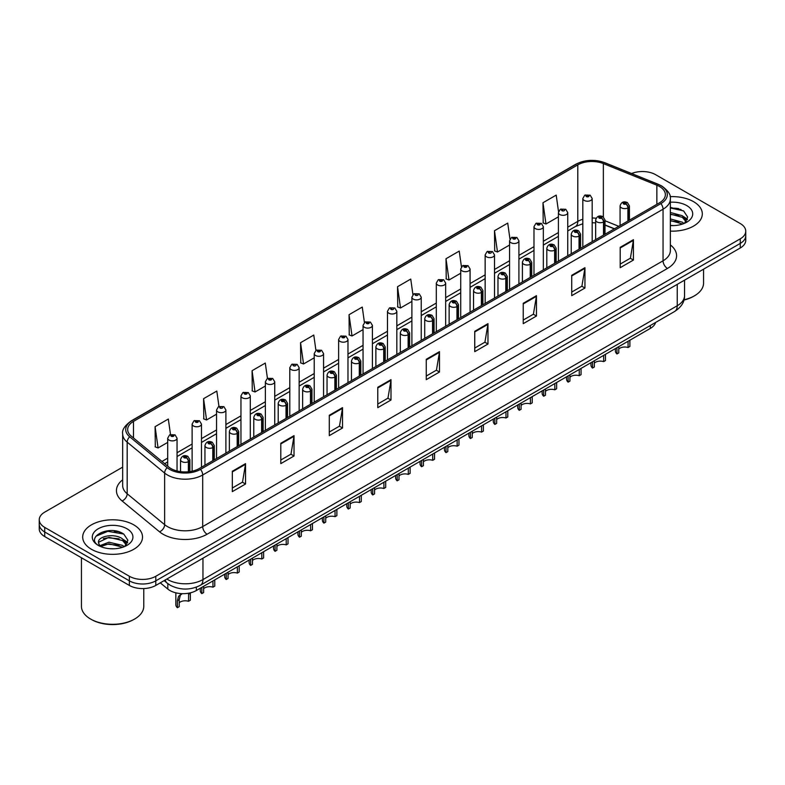 <?xml version="1.0" encoding="UTF-8"?>
<svg xmlns="http://www.w3.org/2000/svg" width="785" height="785" viewBox="0 0 785 785"><rect width="100%" height="100%" fill="white"/><g stroke="black" fill="none" stroke-linecap="round" stroke-linejoin="round"><path stroke-width="1.18" d="M614.331 228.886L604.999 225.109M655.593 322.468A18.703 10.794 180 0 1 650.343 328.405L196.358 590.516A18.703 10.794 180 0 1 167.823 589.074L160.268 582.843M693.547 201.667A29.918 17.27 0 0 0 670.125 196.662A29.918 17.27 0 0 1 693.547 201.667A29.918 17.27 0 0 1 702.31 213.883A29.918 17.27 0 0 0 693.547 201.667M133.764 524.861A29.918 17.27 0 0 0 101.157 521.112A29.918 17.27 0 0 0 82.69 537.077A29.918 17.27 0 0 0 91.453 549.284A29.918 17.27 0 0 0 124.059 553.033A29.918 17.27 0 0 0 142.527 537.077A29.918 17.27 0 0 0 133.764 524.861A29.918 17.27 0 0 0 101.157 521.112A29.918 17.27 0 0 0 82.69 537.077A29.918 17.27 0 0 0 91.453 549.284A29.918 17.27 0 0 0 124.059 553.033A29.918 17.27 0 0 0 142.527 537.077A29.918 17.27 0 0 0 133.764 524.861M659.518 186.506A19.949 11.52 180 0 1 665.366 194.641A19.949 11.52 180 0 1 659.518 202.785L199.174 468.566A19.949 11.52 180 0 1 168.726 467.026L131.262 436.136A19.949 11.52 180 0 1 127.661 429.532A19.949 11.52 180 0 1 133.499 421.388L577.799 164.87A19.949 11.52 180 0 1 603.351 163.584L656.859 185.211A19.949 11.52 180 0 1 659.518 186.506M660.891 185.711A21.882 12.629 0 0 0 657.967 184.298L604.46 162.662A21.882 12.629 0 0 0 576.435 164.085L132.135 420.593A21.882 12.629 0 0 0 129.682 436.774L167.146 467.674A21.882 12.629 0 0 0 200.548 469.361L660.891 203.58A21.882 12.629 0 0 0 660.891 185.711M122.666 467.134L44.725 512.134A18.703 10.794 0 0 0 39.25 519.768L39.25 528.933A18.703 10.794 0 0 0 44.725 536.567L129.358 585.424L129.358 580.841A18.703 10.794 0 0 0 155.803 580.841L740.275 243.409A18.703 10.794 0 0 0 745.75 235.765A18.703 10.794 0 0 1 740.275 243.409L155.803 580.841A18.703 10.794 0 0 1 129.358 580.841L44.725 531.985L129.358 580.841L129.358 576.268A18.703 10.794 0 0 0 155.803 576.268L740.275 238.826A18.703 10.794 0 0 0 745.75 231.192A18.703 10.794 0 0 0 740.275 223.558L655.642 174.692A18.703 10.794 0 0 0 631.591 173.524M39.25 524.351A18.703 10.794 0 0 0 44.725 531.985A18.703 10.794 0 0 1 39.25 524.351M232.321 471.265L232.321 491.626L245.548 483.992L245.548 463.631L232.321 471.265M232.321 488.015L242.506 482.127L245.489 464.308A4.985 2.875 -120 0 0 245.548 463.631M242.418 482.186L245.548 483.992M280.804 443.27L280.804 463.631L294.032 455.997L294.032 435.636L280.804 443.27M280.804 460.02L290.99 454.142L293.973 436.313A4.985 2.875 -120 0 0 294.032 435.636M290.901 454.191L294.032 455.997M329.288 415.275L329.288 435.636L342.515 428.002L342.515 407.641L329.288 415.275M329.288 432.025L339.473 426.147L342.466 408.318A4.985 2.875 -120 0 0 342.515 407.641M339.385 426.196L342.515 428.002M377.781 387.29L377.781 407.65L390.999 400.007L390.999 379.655L377.781 387.29M377.781 404.03L387.967 398.152L390.95 380.332A4.985 2.875 -120 0 0 390.999 379.655M387.868 398.201L390.999 400.007M620.209 247.324L620.209 267.685L633.426 260.051L633.426 239.69L620.209 247.324M620.209 264.074L630.394 258.186L633.377 240.367A4.985 2.875 -120 0 0 633.426 239.69M630.296 258.245L633.426 260.051M571.715 275.319L571.715 295.67L584.943 288.036L584.943 267.685L571.715 275.319M571.715 292.059L581.901 286.182L584.894 268.362A4.985 2.875 -120 0 0 584.943 267.685M581.813 286.231L584.943 288.036M523.232 303.304L523.232 323.665L536.459 316.031L536.459 295.67L523.232 303.304M523.232 320.054L533.417 314.177L536.4 296.347A4.985 2.875 -120 0 0 536.459 295.67M533.329 314.226L536.459 316.031M474.748 331.299L474.748 351.66L487.976 344.026L487.976 323.665L474.748 331.299M474.748 348.049L484.934 342.172L487.917 324.342A4.985 2.875 -120 0 0 487.976 323.665M484.845 342.221L487.976 344.026M426.265 359.295L426.265 379.655L439.482 372.021L439.482 351.66L426.265 359.295M426.265 376.044L436.45 370.157L439.433 352.337A4.985 2.875 -120 0 0 439.482 351.66M436.362 370.216L439.482 372.021M670.351 231.124A29.918 17.27 0 0 0 702.31 213.883A29.918 17.27 0 0 1 670.351 231.124M39.25 519.768A18.703 10.794 0 0 0 44.725 527.402L129.358 576.268M267.45 378.429L265.291 363.062L252.073 370.697L252.279 390.93M218.966 406.444L216.807 391.058L203.58 398.692L203.796 418.925M170.492 434.488L168.324 419.043L155.096 426.677L155.312 446.92M412.93 294.63L410.751 279.077L397.524 286.721L397.74 306.955M461.443 266.831L459.235 251.092L446.008 258.726L446.223 278.96M509.965 239.14L507.718 223.097L494.491 230.731L494.707 250.964M558.528 211.665L556.202 195.102L542.985 202.736L543.191 222.969M315.933 350.444L313.774 335.067L300.557 342.702L300.763 362.935M364.426 322.507L362.258 307.072L349.04 314.707L349.256 334.95M349.04 314.707L352.023 335.98L363.053 329.612M352.023 335.98L349.04 334.861M397.524 286.721L400.507 307.985L411.889 301.42M400.507 307.985L397.524 306.876M446.008 258.726L448.991 280L460.726 273.219M448.991 280L446.008 278.881M494.491 230.731L497.484 252.005L509.563 245.028M497.484 252.005L494.491 250.886M542.985 202.736L545.967 224.01L558.41 216.827M545.967 224.01L542.985 222.891M300.557 342.702L303.54 363.975L314.216 357.813M303.54 363.975L300.557 362.856M252.073 370.697L255.056 391.97L265.379 386.004M255.056 391.97L252.073 390.851M203.58 398.692L206.573 419.955L216.542 414.205M206.573 419.955L203.58 418.847M155.096 426.677L158.079 447.95L167.705 442.397M158.079 447.95L155.096 446.832M121.302 532.74A24.934 14.395 0 0 0 119.438 532.387M681.095 209.556A24.934 14.395 0 0 0 679.221 209.202M129.358 585.424A18.703 10.794 0 0 0 155.803 585.424L740.275 247.981A18.703 10.794 0 0 0 745.75 240.347L745.75 231.192M629.894 340.219L629.894 346.47L628.078 347.519L628.078 341.259M616.941 347.696L616.941 353.947A9.351 5.397 180 0 1 615.391 350.974L615.391 348.589M628.078 347.519A6.859 3.954 0 0 0 618.757 349.05M618.757 346.646L618.757 352.897L616.941 353.947M628.196 220.879L628.196 207.74A3.12 1.874 -122.2 0 0 625.89 203.982A1.56 0.903 0 0 0 625.851 202.736A1.56 0.903 0 0 0 623.643 202.736A1.56 0.903 0 0 0 623.643 204.012A1.56 0.903 0 0 0 625.802 204.041L624.124 203.374L625.184 203.119L625.89 203.982M625.802 204.041A3.12 1.717 62.1 0 1 627.902 207.907A4.671 2.698 180 0 1 621.435 207.829A4.671 2.698 180 0 1 620.071 205.915C621.269 202.079 623.712 200.97 627.401 202.579L629.423 205.915A4.671 2.698 180 0 1 628.196 207.74M627.902 221.046L627.902 207.907M592.175 241.672L592.175 198.517A4.671 2.698 180 0 1 589.29 201.009A4.671 2.698 180 0 1 584.197 200.42A4.671 2.698 180 0 1 582.823 198.517L584.688 195.269A3.12 1.874 57.8 0 1 586.346 195.357A1.56 0.903 0 0 0 586.395 196.603A1.56 0.903 0 0 0 588.603 196.603A1.56 0.903 0 0 0 588.603 195.328A1.56 0.903 0 0 0 586.444 195.308L588.122 195.965L587.062 196.221L586.346 195.357M587.082 196.23L587.082 195.7M586.444 195.308A3.12 1.717 -117.9 0 0 584.992 195.092A3.12 1.717 -117.9 0 0 584.854 195.18M605.47 354.31L605.47 360.57L603.665 361.61L603.665 355.36M592.518 361.787L592.518 368.047A9.351 5.397 180 0 1 590.977 365.074L590.977 362.68M603.665 361.61A6.859 3.954 0 0 0 594.333 363.151M594.333 360.747L594.333 366.997L592.518 368.047M603.773 234.97L603.773 221.841A3.12 1.874 -122.2 0 0 601.477 218.083A1.56 0.903 0 0 0 601.428 216.837A1.56 0.903 0 0 0 599.22 216.837A1.56 0.903 0 0 0 599.22 218.112A1.56 0.903 0 0 0 601.379 218.132L599.701 217.474L600.77 217.219L601.477 218.083M601.379 218.132A3.12 1.717 62.1 0 1 603.488 222.008A4.671 2.698 180 0 1 597.022 221.929A4.671 2.698 180 0 1 595.648 220.016C596.845 216.179 599.289 215.07 602.988 216.68L604.999 220.016A4.671 2.698 180 0 1 603.773 221.841M603.488 235.137L603.488 222.008M581.057 368.41L581.057 374.661L579.242 375.711L579.242 369.46M568.105 375.887L568.105 382.138A9.351 5.397 180 0 1 566.554 379.175L566.554 376.78M579.242 375.711A6.859 3.954 0 0 0 569.92 377.242M569.92 374.837L569.92 381.098L568.105 382.138M579.35 249.071L579.35 235.942A3.12 1.874 -122.2 0 0 577.053 232.174A1.56 0.903 0 0 0 577.004 230.937A1.56 0.903 0 0 0 574.806 230.937A1.56 0.903 0 0 0 574.806 232.203A1.56 0.903 0 0 0 576.955 232.232L575.287 231.565L576.347 231.32L577.053 232.174M576.955 232.232A3.12 1.717 62.1 0 1 579.065 236.108A4.671 2.698 180 0 1 572.599 236.02A4.671 2.698 180 0 1 571.235 234.116C572.422 230.28 574.875 229.171 578.565 230.78L580.586 234.116A4.671 2.698 180 0 1 579.35 235.942M579.065 249.237L579.065 236.108M556.634 382.511L556.634 388.761L554.818 389.811L554.818 383.561M543.681 389.988L543.681 396.239A9.351 5.397 180 0 1 542.141 393.265L542.141 390.881M554.818 389.811A6.859 3.954 0 0 0 545.496 391.342M545.496 388.938L545.496 395.198L543.681 396.239M554.936 263.171L554.936 250.032A3.12 1.874 -122.2 0 0 552.64 246.274A1.56 0.903 0 0 0 552.591 245.028A1.56 0.903 0 0 0 550.383 245.028A1.56 0.903 0 0 0 550.383 246.304A1.56 0.903 0 0 0 552.542 246.333L550.864 245.666L551.933 245.411L552.64 246.274M552.542 246.333A3.12 1.717 62.1 0 1 554.642 250.199A4.671 2.698 180 0 1 548.185 250.121A4.671 2.698 180 0 1 546.811 248.217C548.009 244.38 550.452 243.262 554.151 244.881L556.163 248.217A4.671 2.698 180 0 1 554.936 250.032M554.642 263.338L554.642 250.199M532.22 396.611L532.22 402.862L530.405 403.912L530.405 397.652M519.268 404.089L519.268 410.339A9.351 5.397 180 0 1 517.717 407.366L517.717 404.981M530.405 403.912A6.859 3.954 0 0 0 521.073 405.443M521.073 403.039L521.073 409.289L519.268 410.339M530.513 277.272L530.513 264.133A3.12 1.874 -122.2 0 0 528.217 260.375A1.56 0.903 0 0 0 528.168 259.128A1.56 0.903 0 0 0 525.97 259.128A1.56 0.903 0 0 0 525.97 260.404A1.56 0.903 0 0 0 528.119 260.434L526.45 259.766L527.51 259.511L528.217 260.375M528.119 260.434A3.12 1.717 62.1 0 1 530.228 264.3A4.671 2.698 180 0 1 523.762 264.221A4.671 2.698 180 0 1 522.398 262.308C523.585 258.471 526.038 257.362 529.728 258.971L531.739 262.308A4.671 2.698 180 0 1 530.513 264.133M530.228 277.439L530.228 264.3M567.751 255.773L567.751 212.607A4.671 2.698 180 0 1 564.866 215.11A4.671 2.698 180 0 1 559.774 214.521A4.671 2.698 180 0 1 558.41 212.607L560.274 209.369A3.12 1.874 57.8 0 1 561.932 209.458A1.56 0.903 0 0 0 561.981 210.704A1.56 0.903 0 0 0 564.179 210.704A1.56 0.903 0 0 0 564.179 209.428A1.56 0.903 0 0 0 562.031 209.399L562.659 209.801M562.031 209.399A3.12 1.717 -117.9 0 0 560.568 209.193A3.12 1.717 -117.9 0 0 560.431 209.281M562.619 210.311L561.932 209.458M562.639 210.321L562.619 209.821M543.338 269.863L543.338 226.708A4.671 2.698 180 0 1 540.453 229.2A4.671 2.698 180 0 1 535.36 228.621A4.671 2.698 180 0 1 533.986 226.708L535.851 223.46A3.12 1.874 57.8 0 1 537.509 223.558A1.56 0.903 0 0 0 537.558 224.804A1.56 0.903 0 0 0 539.766 224.804A1.56 0.903 0 0 0 539.766 223.529A1.56 0.903 0 0 0 537.607 223.499L539.285 224.167L538.225 224.422L537.509 223.558M538.245 224.431L538.245 223.902M537.607 223.499A3.12 1.717 -117.9 0 0 536.155 223.293A3.12 1.717 -117.9 0 0 536.018 223.382M538.225 224.422L538.206 223.921M518.914 283.964L518.914 240.809A4.671 2.698 180 0 1 516.03 243.301A4.671 2.698 180 0 1 510.937 242.712A4.671 2.698 180 0 1 509.563 240.809L511.428 237.561A3.12 1.874 57.8 0 1 513.096 237.659A1.56 0.903 0 0 0 513.145 238.895A1.56 0.903 0 0 0 515.343 238.895A1.56 0.903 0 0 0 515.343 237.629A1.56 0.903 0 0 0 513.194 237.6L514.862 238.267L513.802 238.512L513.096 237.659M513.822 238.532L513.822 238.002M513.194 237.6A3.12 1.717 -117.9 0 0 511.732 237.394A3.12 1.717 -117.9 0 0 511.594 237.482M513.802 238.512L513.783 238.022M684 299.801A31.165 17.996 0 0 0 694.431 295.827A31.165 17.996 0 0 0 703.556 283.1L703.556 269.176M683.931 300.056A29.918 17.27 0 0 0 693.547 296.337L694.431 295.827M670.351 225.393L673.736 225.589M670.351 218.927L682.361 222.194L684.01 223.519M670.351 220.546L682.656 224.01M670.351 212.47L682.361 215.728L686.404 221.321M670.351 214.079L682.361 217.347L686.09 221.743M670.351 225.56A20.322 11.736 0 0 0 686.767 222.184A20.322 11.736 0 0 0 686.767 205.591A20.322 11.736 0 0 0 670.351 202.206M684.491 223.313L687.67 217.062L683.647 210.998L670.351 207.358M670.351 207.986L683.372 210.812M670.351 214.452L678.868 215.561M685.011 218.181L687.228 219.82M670.351 220.909L678.868 222.027M683.323 216.444L687.444 219.201M134.647 619.022L133.764 619.522A29.918 17.27 0 0 1 91.453 619.522L90.569 619.022A31.165 17.996 0 0 0 134.647 619.022A31.165 17.996 0 0 0 143.773 606.295L143.773 588.564M109.203 548.646L113.953 548.784M99.881 545.663L108.958 542.199L122.568 545.379L124.216 546.703M100.715 546.537L108.958 543.819L122.872 547.204M100.029 546.291L98.567 542.877A14.091 8.135 0 0 0 100.843 546.645M126.62 544.505L122.568 538.922C114.11 532.603 96.712 536.498 98.567 542.877L98.517 542.258M98.606 543.073L98.998 542.023L108.958 537.352L122.568 540.531L126.297 544.927M124.697 546.507L127.886 540.257L123.853 534.183C109.596 523.938 84.25 537.44 98.89 545.722L99.616 546.164M126.984 528.776A20.322 11.736 0 0 0 98.233 528.776A20.322 11.736 0 0 0 98.233 545.369A20.322 11.736 0 0 0 126.984 545.369A20.322 11.736 0 0 0 126.984 528.776M81.444 557.762L81.444 606.295A31.165 17.996 0 0 0 90.569 619.022L91.453 619.522M95.917 536.224L107.849 531.327L123.579 533.996M103.375 538.598L107.849 537.794L119.084 538.755M125.227 541.375L127.445 543.004M103.375 545.065L107.849 544.25L119.084 545.212M123.539 539.629L127.661 542.386M507.797 410.702L507.797 416.963L505.982 418.003L505.982 411.752M494.844 418.179L494.844 424.44A9.351 5.397 180 0 1 493.304 421.466L493.304 419.072M505.982 418.003A6.859 3.954 0 0 0 496.66 419.543M496.66 417.139L496.66 423.39L494.844 424.44M506.099 291.372L506.099 278.233A3.12 1.874 -122.2 0 0 503.803 274.475A1.56 0.903 0 0 0 503.754 273.229A1.56 0.903 0 0 0 501.546 273.229A1.56 0.903 0 0 0 501.546 274.505A1.56 0.903 0 0 0 503.705 274.524L502.027 273.867L503.087 273.612L503.803 274.475M503.705 274.524A3.12 1.717 62.1 0 1 505.805 278.4A4.671 2.698 180 0 1 499.348 278.322A4.671 2.698 180 0 1 497.975 276.408C499.172 272.572 501.615 271.463 505.314 273.072L507.326 276.408A4.671 2.698 180 0 1 506.099 278.233M505.805 291.529L505.805 278.4M483.383 424.803L483.383 431.053L481.568 432.103L481.568 425.853M470.421 432.28L470.421 438.54A9.351 5.397 180 0 1 468.88 435.567L468.88 433.173M481.568 432.103A6.859 3.954 0 0 0 472.236 433.634M472.236 431.24L472.236 437.49L470.421 438.54M481.676 305.463L481.676 292.334A3.12 1.874 -122.2 0 0 479.38 288.566A1.56 0.903 0 0 0 479.331 287.33A1.56 0.903 0 0 0 477.133 287.33A1.56 0.903 0 0 0 477.133 288.595A1.56 0.903 0 0 0 479.282 288.625L477.604 287.967L478.673 287.712L479.38 288.566M479.282 288.625A3.12 1.717 62.1 0 1 481.391 292.501A4.671 2.698 180 0 1 474.925 292.412A4.671 2.698 180 0 1 473.551 290.509C474.748 286.672 477.192 285.563 480.891 287.173L482.903 290.509A4.671 2.698 180 0 1 481.676 292.334M481.391 305.63L481.391 292.501M458.96 438.903L458.96 445.154L457.145 446.204L457.145 439.953M446.008 446.38L446.008 452.631A9.351 5.397 180 0 1 444.457 449.658L444.457 447.273M457.145 446.204A6.859 3.954 0 0 0 447.823 447.735M447.823 445.33L447.823 451.591L446.008 452.631M457.262 319.564L457.262 306.425A3.12 1.874 -122.2 0 0 454.957 302.667A1.56 0.903 0 0 0 454.917 301.42A1.56 0.903 0 0 0 452.709 301.42A1.56 0.903 0 0 0 452.709 302.696A1.56 0.903 0 0 0 454.868 302.725L453.19 302.058L454.25 301.803L454.957 302.667M454.868 302.725A3.12 1.717 62.1 0 1 456.968 306.592A4.671 2.698 180 0 1 450.502 306.513A4.671 2.698 180 0 1 449.138 304.609C450.335 300.773 452.778 299.654 456.468 301.273L458.489 304.609A4.671 2.698 180 0 1 457.262 306.425M456.968 319.73L456.968 306.592M494.501 298.064L494.501 254.909A4.671 2.698 180 0 1 491.616 257.401A4.671 2.698 180 0 1 486.514 256.813A4.671 2.698 180 0 1 485.15 254.909L487.014 251.661A3.12 1.874 57.8 0 1 488.672 251.749A1.56 0.903 0 0 0 488.721 252.996A1.56 0.903 0 0 0 490.929 252.996A1.56 0.903 0 0 0 490.929 251.72A1.56 0.903 0 0 0 488.77 251.7L489.398 252.093M488.77 251.7A3.12 1.717 -117.9 0 0 487.308 251.485A3.12 1.717 -117.9 0 0 487.171 251.573M489.359 252.603L488.672 251.749M489.379 252.613L489.359 252.122M470.078 312.165L470.078 269A4.671 2.698 180 0 1 467.193 271.502A4.671 2.698 180 0 1 462.1 270.913A4.671 2.698 180 0 1 460.726 269L462.591 265.762A3.12 1.874 57.8 0 1 464.259 265.85A1.56 0.903 0 0 0 464.298 267.096A1.56 0.903 0 0 0 466.506 267.096A1.56 0.903 0 0 0 466.506 265.821A1.56 0.903 0 0 0 464.347 265.791L466.025 266.458L464.965 266.714L464.259 265.85M464.347 265.791A3.12 1.717 -117.9 0 0 462.895 265.585A3.12 1.717 -117.9 0 0 462.757 265.673M445.664 326.256L445.664 283.1A4.671 2.698 180 0 1 442.779 285.593A4.671 2.698 180 0 1 437.677 285.014A4.671 2.698 180 0 1 436.313 283.1L438.177 279.852A3.12 1.874 57.8 0 1 439.835 279.951A1.56 0.903 0 0 0 439.885 281.197A1.56 0.903 0 0 0 442.083 281.197A1.56 0.903 0 0 0 442.083 279.921A1.56 0.903 0 0 0 439.934 279.892L441.612 280.559L440.542 280.814L439.835 279.951M440.562 280.824L440.562 280.294M439.934 279.892A3.12 1.717 -117.9 0 0 438.472 279.686A3.12 1.717 -117.9 0 0 438.334 279.774M440.522 280.804L440.522 280.314M434.537 453.004L434.537 459.254L432.731 460.304L432.731 454.044M421.584 460.481L421.584 466.732A9.351 5.397 180 0 1 420.044 463.758L420.044 461.374M432.731 460.304A6.859 3.954 0 0 0 423.4 461.835M423.4 459.431L423.4 465.682L421.584 466.732M432.839 333.664L432.839 320.525A3.12 1.874 -122.2 0 0 430.543 316.767A1.56 0.903 0 0 0 430.494 315.521A1.56 0.903 0 0 0 428.286 315.521A1.56 0.903 0 0 0 428.286 316.797A1.56 0.903 0 0 0 430.445 316.826L428.767 316.159L429.837 315.904L430.543 316.767M430.445 316.826A3.12 1.717 62.1 0 1 432.555 320.692A4.671 2.698 180 0 1 426.088 320.614A4.671 2.698 180 0 1 424.714 318.7C425.912 314.863 428.355 313.755 432.054 315.364L434.066 318.7A4.671 2.698 180 0 1 432.839 320.525M432.555 333.831L432.555 320.692M410.123 467.095L410.123 473.355L408.308 474.395L408.308 468.145M397.171 474.582L397.171 480.832A9.351 5.397 180 0 1 395.62 477.859L395.62 475.465M408.308 474.395A6.859 3.954 0 0 0 398.986 475.936M398.986 473.532L398.986 479.782L397.171 480.832M408.426 347.765L408.426 334.626A3.12 1.874 -122.2 0 0 406.12 330.868A1.56 0.903 0 0 0 406.08 329.622A1.56 0.903 0 0 0 403.873 329.622A1.56 0.903 0 0 0 403.873 330.897A1.56 0.903 0 0 0 406.031 330.917L404.353 330.259L405.413 330.004L406.12 330.868M406.031 330.917A3.12 1.717 62.1 0 1 408.131 334.793A4.671 2.698 180 0 1 401.665 334.714A4.671 2.698 180 0 1 400.301 332.801C401.498 328.964 403.941 327.855 407.631 329.464L409.652 332.801A4.671 2.698 180 0 1 408.426 334.626M408.131 347.932L408.131 334.793M385.7 481.195L385.7 487.446L383.885 488.496L383.885 482.245M372.747 488.672L372.747 494.933A9.351 5.397 180 0 1 371.207 491.959L371.207 489.565M383.885 488.496A6.859 3.954 0 0 0 374.563 490.026M374.563 487.632L374.563 493.883L372.747 494.933M384.002 361.856L384.002 348.726A3.12 1.874 -122.2 0 0 381.706 344.958A1.56 0.903 0 0 0 381.657 343.722A1.56 0.903 0 0 0 379.449 343.722A1.56 0.903 0 0 0 379.449 344.988A1.56 0.903 0 0 0 381.608 345.017L379.93 344.36L381 344.105L381.706 344.958M381.608 345.017A3.12 1.717 62.1 0 1 383.718 348.893A4.671 2.698 180 0 1 377.251 348.805A4.671 2.698 180 0 1 375.878 346.901C377.075 343.065 379.518 341.956 383.217 343.565L385.229 346.901A4.671 2.698 180 0 1 384.002 348.726M383.718 362.022L383.718 348.893M361.286 495.296L361.286 501.546L359.471 502.596L359.471 496.346M348.334 502.773L348.334 509.023A9.351 5.397 180 0 1 346.784 506.05L346.784 503.666M359.471 502.596A6.859 3.954 0 0 0 350.149 504.127M350.149 501.723L350.149 507.983L348.334 509.023M359.579 375.956L359.579 362.817A3.12 1.874 -122.2 0 0 357.283 359.059A1.56 0.903 0 0 0 357.234 357.813A1.56 0.903 0 0 0 355.036 357.813A1.56 0.903 0 0 0 355.036 359.088A1.56 0.903 0 0 0 357.185 359.118L355.517 358.451L356.576 358.195L357.283 359.059M357.185 359.118A3.12 1.717 62.1 0 1 359.295 362.984A4.671 2.698 180 0 1 352.828 362.905A4.671 2.698 180 0 1 351.464 361.002C352.651 357.165 355.105 356.047 358.794 357.666L360.815 361.002A4.671 2.698 180 0 1 359.579 362.817M359.295 376.123L359.295 362.984M336.863 509.396L336.863 515.647L335.048 516.697L335.048 510.436M323.911 516.873L323.911 523.124A9.351 5.397 180 0 1 322.37 520.151L322.37 517.766M335.048 516.697A6.859 3.954 0 0 0 325.726 518.228M325.726 515.823L325.726 522.074L323.911 523.124M335.166 390.057L335.166 376.918A3.12 1.874 -122.2 0 0 332.869 373.16A1.56 0.903 0 0 0 332.82 371.913A1.56 0.903 0 0 0 330.613 371.913A1.56 0.903 0 0 0 330.613 373.189A1.56 0.903 0 0 0 332.771 373.218L331.093 372.551L332.153 372.296L332.869 373.16M332.771 373.218A3.12 1.717 62.1 0 1 334.871 377.085A4.671 2.698 180 0 1 328.415 377.006A4.671 2.698 180 0 1 327.041 375.093C328.238 371.266 330.681 370.147 334.381 371.766L336.392 375.093A4.671 2.698 180 0 1 335.166 376.918M334.871 390.224L334.871 377.085M421.241 340.356L421.241 297.201A4.671 2.698 180 0 1 418.356 299.693A4.671 2.698 180 0 1 413.263 299.105A4.671 2.698 180 0 1 411.889 297.201L413.754 293.953A3.12 1.874 57.8 0 1 415.422 294.051A1.56 0.903 0 0 0 415.461 295.288A1.56 0.903 0 0 0 417.669 295.288A1.56 0.903 0 0 0 417.669 294.022A1.56 0.903 0 0 0 415.51 293.992L416.148 294.395M415.51 293.992A3.12 1.717 -117.9 0 0 414.058 293.786A3.12 1.717 -117.9 0 0 413.921 293.875M416.109 294.895L415.422 294.051M416.128 294.915L416.109 294.414M396.827 354.457L396.827 311.302A4.671 2.698 180 0 1 393.933 313.794A4.671 2.698 180 0 1 388.84 313.205A4.671 2.698 180 0 1 387.476 311.302L389.34 308.054A3.12 1.874 57.8 0 1 390.999 308.142A1.56 0.903 0 0 0 391.048 309.388A1.56 0.903 0 0 0 393.246 309.388A1.56 0.903 0 0 0 393.246 308.122A1.56 0.903 0 0 0 391.097 308.093L391.725 308.485M391.097 308.093A3.12 1.717 -117.9 0 0 389.635 307.877A3.12 1.717 -117.9 0 0 389.497 307.965M391.686 308.996L390.999 308.142M391.705 309.005L391.686 308.515M372.404 368.558L372.404 325.392A4.671 2.698 180 0 1 369.519 327.894A4.671 2.698 180 0 1 364.426 327.306A4.671 2.698 180 0 1 363.053 325.392L364.917 322.154A3.12 1.874 57.8 0 1 366.575 322.242A1.56 0.903 0 0 0 366.624 323.489A1.56 0.903 0 0 0 368.832 323.489A1.56 0.903 0 0 0 368.832 322.213A1.56 0.903 0 0 0 366.673 322.193L368.351 322.851L367.292 323.106L366.575 322.242M367.311 323.116L367.311 322.586M366.673 322.193A3.12 1.717 -117.9 0 0 365.221 321.978A3.12 1.717 -117.9 0 0 365.084 322.066M367.272 323.096L367.272 322.606M347.981 382.648L347.981 339.493A4.671 2.698 180 0 1 345.096 341.985A4.671 2.698 180 0 1 340.003 341.406A4.671 2.698 180 0 1 338.629 339.493L340.504 336.255A3.12 1.874 57.8 0 1 342.162 336.343A1.56 0.903 0 0 0 342.211 337.589A1.56 0.903 0 0 0 344.409 337.589A1.56 0.903 0 0 0 344.409 336.314A1.56 0.903 0 0 0 342.26 336.284L343.928 336.951L342.868 337.207L342.162 336.343M342.888 337.216L342.888 336.686M342.26 336.284A3.12 1.717 -117.9 0 0 340.798 336.078A3.12 1.717 -117.9 0 0 340.661 336.166M342.868 337.207L342.849 336.706M323.567 396.749L323.567 353.593A4.671 2.698 180 0 1 320.682 356.086A4.671 2.698 180 0 1 315.58 355.497A4.671 2.698 180 0 1 314.216 353.593L316.08 350.346A3.12 1.874 57.8 0 1 317.739 350.444A1.56 0.903 0 0 0 317.788 351.68A1.56 0.903 0 0 0 319.995 351.68A1.56 0.903 0 0 0 319.995 350.414A1.56 0.903 0 0 0 317.837 350.385L319.515 351.052L318.445 351.307L317.739 350.444M318.465 351.317L318.465 350.787M317.837 350.385A3.12 1.717 -117.9 0 0 316.384 350.179A3.12 1.717 -117.9 0 0 316.247 350.267M312.45 523.487L312.45 529.747L310.634 530.788L310.634 524.537M299.497 530.974L299.497 537.225A9.351 5.397 180 0 1 297.947 534.251L297.947 531.857M310.634 530.788A6.859 3.954 0 0 0 301.303 532.328M301.303 529.924L301.303 536.175L299.497 537.225M310.742 404.157L310.742 391.018A3.12 1.874 -122.2 0 0 308.446 387.26A1.56 0.903 0 0 0 308.397 386.014A1.56 0.903 0 0 0 306.199 386.014A1.56 0.903 0 0 0 306.199 387.29A1.56 0.903 0 0 0 308.348 387.309L306.67 386.652L307.74 386.397L308.446 387.26M308.348 387.309A3.12 1.717 62.1 0 1 310.458 391.185A4.671 2.698 180 0 1 303.991 391.107A4.671 2.698 180 0 1 302.627 389.193C303.815 385.356 306.258 384.248 309.957 385.857L311.969 389.193A4.671 2.698 180 0 1 310.742 391.018M310.458 404.324L310.458 391.185M288.026 537.588L288.026 543.838L286.211 544.888L286.211 538.638M275.074 545.065L275.074 551.325A9.351 5.397 180 0 1 273.533 548.352L273.533 545.958M286.211 544.888A6.859 3.954 0 0 0 276.889 546.419M276.889 544.025L276.889 550.275L275.074 551.325M286.329 418.248L286.329 405.119A3.12 1.874 -122.2 0 0 284.033 401.361A1.56 0.903 0 0 0 283.984 400.114A1.56 0.903 0 0 0 281.776 400.114A1.56 0.903 0 0 0 281.776 401.38A1.56 0.903 0 0 0 283.935 401.41L282.257 400.752L283.316 400.497L284.033 401.361M283.935 401.41A3.12 1.717 62.1 0 1 286.034 405.286A4.671 2.698 180 0 1 279.578 405.197A4.671 2.698 180 0 1 278.204 403.294C279.401 399.457 281.844 398.348 285.544 399.957L287.555 403.294A4.671 2.698 180 0 1 286.329 405.119M286.034 418.415L286.034 405.286M263.613 551.688L263.613 557.939L261.798 558.989L261.798 552.738M250.65 559.165L250.65 565.416A9.351 5.397 180 0 1 249.11 562.443L249.11 560.058M261.798 558.989A6.859 3.954 0 0 0 252.466 560.519M252.466 558.115L252.466 564.376L250.65 565.416M261.905 432.349L261.905 419.219A3.12 1.874 -122.2 0 0 259.609 415.451A1.56 0.903 0 0 0 259.56 414.215A1.56 0.903 0 0 0 257.362 414.215A1.56 0.903 0 0 0 257.362 415.481A1.56 0.903 0 0 0 259.511 415.51L257.833 414.843L258.903 414.588L259.609 415.451M259.511 415.51A3.12 1.717 62.1 0 1 261.621 419.376A4.671 2.698 180 0 1 255.154 419.298A4.671 2.698 180 0 1 253.781 417.394C254.978 413.558 257.421 412.439 261.12 414.058L263.132 417.394A4.671 2.698 180 0 1 261.905 419.219M261.621 432.515L261.621 419.376M239.189 565.789L239.189 572.039L237.374 573.089L237.374 566.829M226.237 573.266L226.237 579.516A9.351 5.397 180 0 1 224.687 576.543L224.687 574.159M237.374 573.089A6.859 3.954 0 0 0 228.052 574.62M228.052 572.216L228.052 578.466L226.237 579.516M237.492 446.449L237.492 433.31A3.12 1.874 -122.2 0 0 235.186 429.552A1.56 0.903 0 0 0 235.147 428.306A1.56 0.903 0 0 0 232.939 428.306A1.56 0.903 0 0 0 232.939 429.581A1.56 0.903 0 0 0 235.098 429.611L233.42 428.944L234.48 428.688L235.186 429.552M235.098 429.611A3.12 1.717 62.1 0 1 237.198 433.477A4.671 2.698 180 0 1 230.731 433.399A4.671 2.698 180 0 1 229.367 431.485C230.564 427.658 233.008 426.54 236.697 428.159L238.718 431.485A4.671 2.698 180 0 1 237.492 433.31M237.198 446.616L237.198 433.477M214.766 579.88L214.766 586.14L212.961 587.18L212.961 580.929M201.814 587.366L201.814 593.617A9.351 5.397 180 0 1 200.273 590.644L200.273 588.25M212.961 587.18A6.859 3.954 0 0 0 203.629 588.721M203.629 586.316L203.629 592.567L201.814 593.617M213.069 460.55L213.069 447.411A3.12 1.874 -122.2 0 0 210.773 443.653A1.56 0.903 0 0 0 210.723 442.406A1.56 0.903 0 0 0 208.516 442.406A1.56 0.903 0 0 0 208.516 443.682A1.56 0.903 0 0 0 210.674 443.702L208.996 443.044L210.066 442.789L210.773 443.653M210.674 443.702A3.12 1.717 62.1 0 1 212.784 447.578A4.671 2.698 180 0 1 206.318 447.499A4.671 2.698 180 0 1 204.944 445.586C206.141 441.749 208.584 440.64 212.284 442.249L214.295 445.586A4.671 2.698 180 0 1 213.069 447.411M212.784 460.716L212.784 447.578M175.85 592.822L175.85 604.744A9.351 5.397 180 0 0 177.4 607.718L177.4 600.731L178.588 596.207L182.336 593.666M188.537 594.304L190.353 593.254L190.353 600.231L188.537 601.281L188.606 593.205M181.777 593.99L179.961 595.03L181.777 593.99L180.354 595.187L179.215 599.681L179.215 606.668L177.4 607.718M188.537 601.281A6.859 3.954 0 0 0 179.215 602.821M188.645 471.756L188.645 461.511A3.12 1.874 -122.2 0 0 186.349 457.753A1.56 0.903 0 0 0 186.3 456.507A1.56 0.903 0 0 0 184.102 456.507A1.56 0.903 0 0 0 184.102 457.773A1.56 0.903 0 0 0 186.251 457.802L184.583 457.145L185.643 456.89L186.349 457.753M186.251 457.802A3.12 1.717 62.1 0 1 188.361 461.678A4.671 2.698 180 0 1 181.894 461.59A4.671 2.698 180 0 1 180.53 459.686C181.718 455.849 184.171 454.741 187.86 456.35L189.882 459.686A4.671 2.698 180 0 1 188.645 461.511M188.361 471.785L188.361 461.678M299.144 410.849L299.144 367.694A4.671 2.698 180 0 1 296.259 370.186A4.671 2.698 180 0 1 291.166 369.598A4.671 2.698 180 0 1 289.793 367.694L291.657 364.446A3.12 1.874 57.8 0 1 293.325 364.534A1.56 0.903 0 0 0 293.374 365.781A1.56 0.903 0 0 0 295.572 365.781A1.56 0.903 0 0 0 295.572 364.515A1.56 0.903 0 0 0 293.423 364.485L294.051 364.878M293.423 364.485A3.12 1.717 -117.9 0 0 291.961 364.269A3.12 1.717 -117.9 0 0 291.824 364.358M294.012 365.388L293.325 364.534M294.032 365.398L294.012 364.907M274.73 424.95L274.73 381.785A4.671 2.698 180 0 1 271.846 384.287A4.671 2.698 180 0 1 266.743 383.698A4.671 2.698 180 0 1 265.379 381.785L267.243 378.547A3.12 1.874 57.8 0 1 268.902 378.635A1.56 0.903 0 0 0 268.951 379.881A1.56 0.903 0 0 0 271.159 379.881A1.56 0.903 0 0 0 271.159 378.605A1.56 0.903 0 0 0 269 378.586L270.678 379.243L269.608 379.498L268.902 378.635M269.628 379.508L269.628 378.978M269 378.586A3.12 1.717 -117.9 0 0 267.538 378.37A3.12 1.717 -117.9 0 0 267.4 378.458M269.608 379.498L269.589 378.998M250.307 439.05L250.307 395.885A4.671 2.698 180 0 1 247.422 398.378A4.671 2.698 180 0 1 242.329 397.799A4.671 2.698 180 0 1 240.956 395.885L242.82 392.647A3.12 1.874 57.8 0 1 244.488 392.736A1.56 0.903 0 0 0 244.527 393.982A1.56 0.903 0 0 0 246.735 393.982A1.56 0.903 0 0 0 246.735 392.706A1.56 0.903 0 0 0 244.577 392.677L246.255 393.344L245.195 393.599L244.488 392.736M245.214 393.609L245.214 393.079M244.577 392.677A3.12 1.717 -117.9 0 0 243.124 392.471A3.12 1.717 -117.9 0 0 242.987 392.559M245.175 393.589L245.175 393.099M225.894 453.141L225.894 409.986A4.671 2.698 180 0 1 222.999 412.478A4.671 2.698 180 0 1 217.906 411.899A4.671 2.698 180 0 1 216.542 409.986L218.407 406.738A3.12 1.874 57.8 0 1 220.065 406.836A1.56 0.903 0 0 0 220.114 408.072A1.56 0.903 0 0 0 222.312 408.072A1.56 0.903 0 0 0 222.312 406.807A1.56 0.903 0 0 0 220.163 406.777L220.791 407.179M220.163 406.777A3.12 1.717 -117.9 0 0 218.701 406.571A3.12 1.717 -117.9 0 0 218.564 406.659M220.752 407.68L220.065 406.836M220.771 407.7L220.752 407.199M201.47 467.242L201.47 424.086A4.671 2.698 180 0 1 198.585 426.579A4.671 2.698 180 0 1 193.493 425.99A4.671 2.698 180 0 1 192.119 424.086L193.983 420.838A3.12 1.874 57.8 0 1 195.642 420.927A1.56 0.903 0 0 0 195.691 422.173A1.56 0.903 0 0 0 197.898 422.173A1.56 0.903 0 0 0 197.898 420.907A1.56 0.903 0 0 0 195.74 420.878L197.418 421.535L196.358 421.79L195.642 420.927M196.378 421.8L196.378 421.27M195.74 420.878A3.12 1.717 -117.9 0 0 194.287 420.662A3.12 1.717 -117.9 0 0 194.15 420.75M196.358 421.79L196.338 421.3M177.047 470.971L177.047 438.187A4.671 2.698 180 0 1 174.162 440.679A4.671 2.698 180 0 1 169.069 440.091A4.671 2.698 180 0 1 167.705 438.187L169.57 434.939A3.12 1.874 57.8 0 1 171.228 435.027A1.56 0.903 0 0 0 171.277 436.274A1.56 0.903 0 0 0 173.475 436.274A1.56 0.903 0 0 0 173.475 434.998A1.56 0.903 0 0 0 171.326 434.978L173.004 435.636L171.935 435.891L171.228 435.027M171.954 435.901L171.954 435.371M171.326 434.978A3.12 1.717 -117.9 0 0 169.864 434.762A3.12 1.717 -117.9 0 0 169.727 434.851M171.935 435.891L171.915 435.39M650.343 325.5L650.343 328.405M167.823 583.638L167.823 589.074M196.358 587.16L196.358 590.516M670.351 244.92A31.165 17.996 180 0 1 667.456 268.441L207.112 534.222A6.231 3.601 60 0 1 202.697 526.588L663.05 260.806A24.934 14.395 0 0 0 670.351 250.631L670.351 199.017A24.934 14.395 180 0 1 663.05 209.202A6.231 3.601 -120 0 0 660.891 203.58M207.112 534.222A31.165 17.996 180 0 1 163.035 534.222A31.165 17.996 180 0 1 159.541 531.818L122.067 500.928A31.165 17.996 180 0 1 122.666 479.812M167.44 526.588A24.934 14.395 0 0 0 202.697 526.588L202.697 474.984A24.934 14.395 180 0 1 164.644 473.061L127.18 442.161A24.934 14.395 180 0 1 122.666 433.909L122.666 485.513A24.934 14.395 0 0 0 127.18 493.775L164.644 524.665A24.934 14.395 0 0 0 167.44 526.588M670.351 199.017C671.165 195.092 668.3 190.755 661.755 185.986L658.478 184.396A6.231 2.924 112 0 0 657.967 184.298M658.478 184.396L604.97 162.77C594.647 159.11 584.845 159.64 575.572 164.359A6.231 3.601 60 0 1 576.435 164.085M132.135 420.593A6.231 3.601 -120 0 0 131.262 420.878C124.717 425.647 121.852 429.994 122.666 433.909M129.682 436.774A6.231 4.17 129.5 0 0 127.18 442.161L127.18 493.775A6.231 4.17 -50.5 0 1 122.067 500.928M604.97 162.77A6.231 2.924 112 0 0 604.46 162.662M167.146 467.674A6.231 4.17 129.5 0 0 164.644 473.061L164.644 524.665A6.231 4.17 -50.5 0 1 159.541 531.818M200.548 469.361A6.231 3.601 60 0 1 202.697 474.984L663.05 209.202L663.05 260.806A6.231 3.601 60 0 0 667.456 268.441M155.803 576.268L155.803 585.424M740.275 238.826L740.275 247.981M44.725 527.402L44.725 536.567M133.499 421.388L133.499 437.981M656.859 185.211L656.859 204.326M603.351 163.584L603.351 216.915M618.776 226.315L604.999 220.742M596.109 218.25A19.949 11.52 0 0 0 592.175 217.994M582.823 219.26A19.949 11.52 0 0 0 577.799 221.37L567.751 227.169M577.799 164.87L577.799 221.37A11.216 6.476 60 0 1 575.483 226.502L567.751 230.957M558.41 232.566L543.338 241.26M533.986 246.667L518.914 255.361M509.563 260.757L494.501 269.461M485.15 274.858L470.078 283.562M460.726 288.959L445.664 297.662M436.313 303.059L421.241 311.753M411.889 317.15L396.827 325.853M387.476 331.25L372.404 339.954M363.053 345.351L347.981 354.055M338.629 359.451L323.567 368.145M314.216 373.542L299.144 382.246M289.793 387.643L274.73 396.346M265.379 401.743L250.307 410.447M240.956 415.844L225.894 424.538M216.542 429.935L201.47 438.638M192.119 444.035L177.047 452.739M167.705 458.136L161.965 461.452M614.508 228.778L605.578 225.167A11.216 5.26 -68 0 1 604.999 224.844M426.265 359.942L439.433 352.337M474.748 331.947L487.917 324.342M523.232 303.952L536.4 296.347M571.715 275.957L584.894 268.362M620.209 247.972L633.377 240.367M377.781 387.927L390.95 380.332M329.288 415.922L342.466 408.318M280.804 443.917L293.973 436.313M232.321 471.913L245.489 464.308M166.842 579.055A24.934 14.395 0 0 0 167.705 579.575A24.934 14.395 0 0 0 202.962 579.575L677.239 305.748A24.934 14.395 0 0 0 684.549 295.572C684.726 301.764 681.429 307.053 674.658 311.459L200.381 585.276A12.472 7.202 60 0 0 202.962 579.575L202.962 558.194M677.239 284.376L677.239 305.748A12.472 7.202 60 0 1 674.658 311.459M165.213 579.987A12.472 8.341 129.5 0 0 167.195 583.137L164.134 580.615M678.642 208.604A24.934 14.395 0 0 0 674.07 208.172M118.859 531.788A24.934 14.395 0 0 0 114.276 531.366M177.4 600.731L179.215 599.681M575.572 164.359L131.262 420.878M605.578 225.167L604.999 224.942M595.648 222.901L592.175 222.734M582.823 223.745L575.483 226.502M558.41 236.363L543.338 245.057M533.986 250.454L518.914 259.158M509.563 264.555L494.501 273.259M485.15 278.655L470.078 287.349M460.726 292.756L445.664 301.45M436.313 306.847L421.241 315.55M411.889 320.947L396.827 329.651M387.476 335.048L372.404 343.751M363.053 349.148L347.981 357.842M338.629 363.239L323.567 371.943M314.216 377.34L299.144 386.043M289.793 391.44L274.73 400.144M265.379 405.541L250.307 414.235M240.956 419.632L225.894 428.335M216.542 433.732L201.47 442.436M192.119 447.833L177.047 456.536M167.705 461.933L164.673 463.68M200.381 585.276C190.353 590.32 180.314 590.32 170.286 585.276L167.195 583.137M684.549 295.572L684.549 280.157M620.071 225.57L620.071 205.915M629.423 220.163L629.423 205.915M592.175 198.517L590.163 195.18L584.992 195.092M582.823 247.069L582.823 198.517M595.648 239.66L595.648 220.016M604.999 234.264L604.999 220.016M571.235 253.761L571.235 234.116M580.586 248.364L580.586 234.116M546.811 267.862L546.811 248.217M556.163 262.465L556.163 248.217M522.398 281.962L522.398 262.308M531.739 276.555L531.739 262.308M567.751 212.607L565.74 209.271L560.568 209.193M558.41 261.17L558.41 212.607M543.338 226.708L541.326 223.372L536.155 223.293M533.986 275.27L533.986 226.708M518.914 240.809L516.903 237.472L511.732 237.394M509.563 289.361L509.563 240.809M497.975 296.053L497.975 276.408M507.326 290.656L507.326 276.408M473.551 310.153L473.551 290.509M482.903 304.757L482.903 290.509M449.138 324.254L449.138 304.609M458.489 318.857L458.489 304.609M494.501 254.909L492.48 251.573L487.308 251.485M485.15 303.461L485.15 254.909M470.078 269L468.066 265.673L462.895 265.585M460.726 317.562L460.726 269M445.664 283.1L443.643 279.764L438.472 279.686M436.313 331.662L436.313 283.1M424.714 338.355L424.714 318.7M434.066 332.958L434.066 318.7M400.301 352.445L400.301 332.801M409.652 347.048L409.652 332.801M375.878 366.546L375.878 346.901M385.229 361.149L385.229 346.901M351.464 380.647L351.464 361.002M360.815 375.25L360.815 361.002M327.041 394.747L327.041 375.093M336.392 389.35L336.392 375.093M421.241 297.201L419.229 293.865L414.058 293.786M411.889 345.753L411.889 297.201M396.827 311.302L394.806 307.965L389.635 307.877M387.476 359.854L387.476 311.302M372.404 325.392L370.392 322.066L365.221 321.978M363.053 373.954L363.053 325.392M347.981 339.493L345.969 336.157L340.798 336.078M338.629 388.055L338.629 339.493M323.567 353.593L321.546 350.257L316.384 350.179M314.216 402.146L314.216 353.593M302.627 408.838L302.627 389.193M311.969 403.441L311.969 389.193M278.204 422.938L278.204 403.294M287.555 417.541L287.555 403.294M253.781 437.039L253.781 417.394M263.132 431.642L263.132 417.394M229.367 451.139L229.367 431.485M238.718 445.743L238.718 431.485M204.944 465.23L204.944 445.586M214.295 459.833L214.295 445.586M180.53 471.638L180.53 459.686M189.882 471.599L189.882 459.686M299.144 367.694L297.132 364.358L291.961 364.269M289.793 416.246L289.793 367.694M274.73 381.785L272.709 378.458L267.538 378.37M265.379 430.347L265.379 381.785M250.307 395.885L248.295 392.549L243.124 392.471M240.956 444.447L240.956 395.885M225.894 409.986L223.872 406.65L218.701 406.571M216.542 458.538L216.542 409.986M201.47 424.086L199.459 420.75L194.287 420.662M192.119 471.196L192.119 424.086M177.047 438.187L175.035 434.851L169.864 434.762M167.705 466.182L167.705 438.187"/></g></svg>
